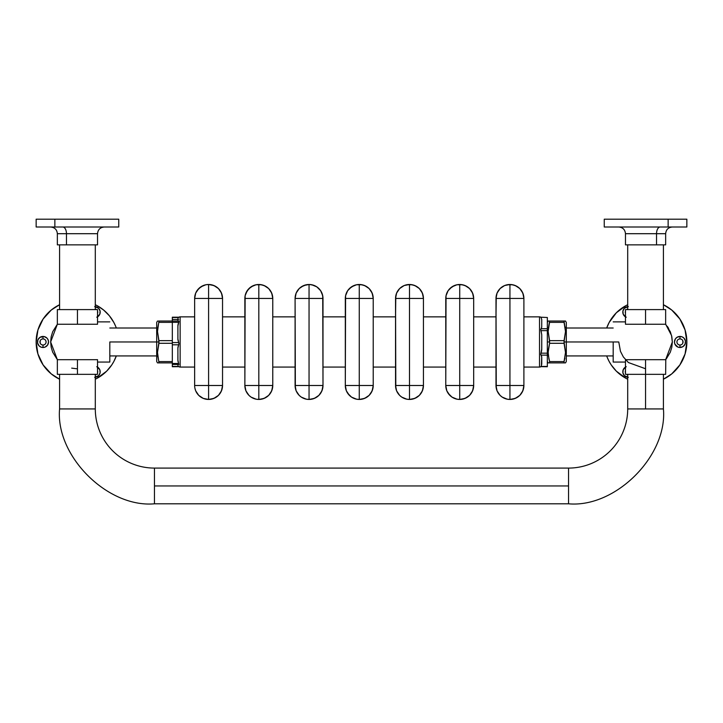 <?xml version="1.0" encoding="UTF-8"?>
<svg xmlns="http://www.w3.org/2000/svg" width="723" height="723" viewBox="0 0 723 723"><rect width="100%" height="100%" fill="white"/><g stroke="black" fill="none" stroke-linecap="round" stroke-linejoin="round"><path stroke-width="1.08" d="M97.533 374.333L97.533 359.683L77.442 359.683L77.442 374.333L97.533 374.333L77.442 374.333L77.442 359.683L57.352 359.683L57.352 374.333L77.442 374.333L57.352 374.333M77.442 324.247L97.533 324.247L97.533 309.598L77.442 309.598L77.442 324.247L77.442 309.598L57.352 309.598L57.352 324.247L77.442 324.247M97.533 309.598L57.352 309.598M109.815 341.97L109.815 362.06L109.815 341.97L156.692 341.97L109.815 341.97M44.184 344.808L43.009 345.034A3.073 3.073 0 0 1 39.937 341.97A3.073 3.073 0 0 1 43.009 338.897A3.073 3.073 0 0 0 39.937 341.97A3.073 3.073 0 0 0 43.009 345.034L43.009 347.492A5.522 5.522 0 0 1 37.479 341.97A5.522 5.522 0 0 1 43.009 336.439L43.009 338.897L44.184 339.132M95.3 304.735L96.918 305.549A41.292 41.292 0 0 0 95.3 304.735A41.292 41.292 0 0 1 116.313 328.016A41.292 41.292 0 0 0 113.863 322.494L115.599 326.163M116.313 355.924L113.863 361.437A41.292 41.292 0 0 0 116.313 355.924A41.292 41.292 0 0 1 95.3 379.204A41.292 41.292 0 0 0 96.918 378.382L95.3 379.204M100.37 376.322A41.292 41.292 0 0 0 111.803 364.889L106.652 371.17L96.918 378.391M111.803 319.051A41.292 41.292 0 0 0 100.37 307.618M76.683 368.748L71.694 368.134M54.505 376.303L57.976 378.391A41.292 41.292 0 0 0 59.584 379.204L51.252 373.89L43.109 364.907L37.93 353.954L36.15 341.97L37.93 329.977L43.109 319.024L51.252 310.05L59.584 304.735A41.292 41.292 0 0 0 57.976 305.549M100.389 307.627L96.918 305.549L103.642 310.05L109.372 315.77L113.863 322.503M113.863 361.437L111.785 364.907L113.863 361.437M94.668 377.316L98.572 375.698L100.081 372.869L99.774 369.679L96.783 366.688M41.835 339.132L43.009 338.897L43.009 336.439A5.522 5.522 0 0 1 48.531 341.97A5.522 5.522 0 0 1 43.009 347.492L45.124 347.076L47.601 345.034L48.531 341.97L48.116 339.855L46.914 338.057L44.085 336.547L39.937 337.37L37.903 339.855L37.587 343.045L39.096 345.874L40.895 347.076L43.009 347.492L43.009 345.034L41.835 344.808M96.783 317.243L99.774 314.261L100.081 311.062L98.572 308.233L94.668 306.615M57.352 324.247L52.698 331.712L51.17 336.746L50.655 341.97L51.17 347.194L52.698 352.218L57.352 359.683L50.655 341.97L57.352 324.247L50.655 341.97L57.352 359.683L50.655 341.97L57.352 324.247L50.655 341.97L57.352 359.683M59.584 379.204A41.292 41.292 0 0 1 59.584 304.735M54.523 307.618A41.292 41.292 0 0 0 43.091 319.051M43.109 319.024L41.03 322.503A41.292 41.292 0 0 0 41.03 361.446M43.091 364.889A41.292 41.292 0 0 0 54.523 376.322M37.93 353.954L39.295 357.768M97.677 371.197L97.732 371.794M95.843 374.631L95.264 374.803M95.264 309.128L95.843 309.308M97.677 311.541L97.732 312.146M40.84 344.139L40.452 343.669M40.172 343.145L40.172 340.795M40.452 340.262L40.84 339.801M44.709 339.412L45.558 340.262M46.019 341.373L46.019 342.566M45.558 343.669L45.178 344.139M43.009 338.897A3.073 3.073 0 0 1 46.073 341.97A3.073 3.073 0 0 1 43.009 345.034A3.073 3.073 0 0 0 46.073 341.97A3.073 3.073 0 0 0 43.009 338.897M95.3 309.137A3.073 3.073 0 0 1 96.385 309.598A3.073 3.073 0 0 0 95.3 309.137M97.533 311.053A3.073 3.073 0 0 1 97.533 313.231A3.073 3.073 0 0 0 97.533 311.053M97.533 370.709A3.073 3.073 0 0 1 97.533 372.878A3.073 3.073 0 0 0 97.533 370.709M96.385 374.333A3.073 3.073 0 0 1 95.3 374.794A3.073 3.073 0 0 0 96.385 374.333M97.533 367.076A5.522 5.522 0 0 1 95.3 377.279M95.3 306.651A5.522 5.522 0 0 1 97.533 316.864M59.584 244.862L59.584 309.598L59.584 244.862M95.3 309.598L95.3 244.862L95.3 309.598M118.744 227.004L36.15 227.004L54.858 227.004L54.858 219.196L36.15 219.196L54.858 219.196L54.858 227.004L118.744 227.004L118.744 219.196L54.858 219.196L118.744 219.196M88.432 233.701L66.462 233.701A6.697 3.66 90 0 0 62.793 227.004A6.697 3.66 -90 0 1 66.462 233.701L57.352 233.701C56.963 229.634 54.731 227.402 50.655 227.004M57.361 244.862L66.462 244.862L66.462 233.701L66.462 244.862L97.533 244.862L97.533 233.701L57.352 233.701L57.352 244.862L97.533 244.862M605.133 227.004L686.85 227.004L686.85 219.196L668.142 219.196L668.142 227.004L686.85 227.004M625.892 244.862L656.538 244.862L656.538 233.701L656.538 244.862L665.648 244.862L665.648 233.701L656.538 233.701A6.697 3.66 90 0 1 660.207 227.004A6.697 3.66 -90 0 0 656.538 233.701L634.568 233.701M672.345 227.004C668.269 227.402 666.037 229.634 665.648 233.701L625.467 233.701L625.467 244.862L665.639 244.862M686.85 219.196L604.256 219.196L604.256 227.004L668.142 227.004L668.142 219.196L604.5 219.196M663.416 309.598L663.416 244.862L663.416 309.598L627.7 309.598L627.7 244.862L627.7 309.598L663.416 309.598M566.308 341.97L613.185 341.97L566.308 341.97L566.308 322.44L566.308 341.97L564.057 341.97L566.308 341.97L566.308 361.5L566.308 341.97M613.185 341.97L618.771 341.97L613.185 341.97L613.185 362.06L613.185 341.97M678.816 339.132L679.991 338.897A3.073 3.073 0 0 1 683.063 341.97A3.073 3.073 0 0 1 679.991 345.034A3.073 3.073 0 0 0 683.063 341.97A3.073 3.073 0 0 0 679.991 338.897L679.991 336.439A5.522 5.522 0 0 1 685.521 341.97A5.522 5.522 0 0 1 679.991 347.492L679.991 345.034L678.816 344.808M627.7 379.204L626.082 378.391A41.292 41.292 0 0 0 627.7 379.204A41.292 41.292 0 0 1 606.687 355.924A41.292 41.292 0 0 0 609.137 361.446L607.401 357.768M606.687 328.016L609.137 322.503A41.292 41.292 0 0 0 606.687 328.016A41.292 41.292 0 0 1 627.7 304.735A41.292 41.292 0 0 0 626.082 305.549L627.7 304.735M622.63 307.618A41.292 41.292 0 0 0 611.197 319.051M622.611 376.303L626.082 378.391L616.348 371.17L611.215 364.907A41.292 41.292 0 0 0 622.63 376.322M667.329 326.371L668.639 328.378M668.495 307.627L665.024 305.549A41.292 41.292 0 0 0 663.416 304.735L671.748 310.05L679.891 319.024L685.07 329.977L686.85 341.97L685.07 353.954L679.891 364.907L671.748 373.89L663.416 379.204A41.292 41.292 0 0 0 665.024 378.382M611.215 364.907L609.137 361.437M611.215 319.024L609.137 322.503L616.348 312.77L626.082 305.549M628.332 306.615L624.428 308.233L622.919 311.062L623.226 314.261L626.217 317.243M681.165 344.808L679.991 345.034L679.991 347.492A5.522 5.522 0 0 1 674.469 341.97A5.522 5.522 0 0 1 679.991 336.439L676.927 337.37L675.399 338.897L674.469 341.97L674.884 344.085L677.876 347.076L679.991 347.492L683.063 346.561L685.097 344.085L685.413 340.894L683.904 338.057L682.105 336.864L679.991 336.439L679.991 338.897L681.165 339.132M626.217 366.688L623.226 369.679L622.919 372.869L624.428 375.698L628.332 377.316M666.263 358.96L670.302 352.218L671.83 347.194L672.345 341.97L665.648 359.683L645.558 359.683L645.558 374.333L645.558 359.683L625.467 359.683L625.467 374.333L665.648 374.333L665.793 359.521M665.648 359.683L672.345 341.97L671.83 336.746L670.302 331.712L665.648 324.247L665.648 309.598L625.467 309.598L645.558 309.598L645.558 324.247L645.558 309.598L665.648 309.598M663.416 304.735A41.292 41.292 0 0 1 663.416 379.204M668.477 376.322A41.292 41.292 0 0 0 679.909 364.889L681.97 361.437A41.292 41.292 0 0 0 681.97 322.494M679.909 319.051A41.292 41.292 0 0 0 668.477 307.618M685.07 329.977L683.705 326.163M625.323 312.743L625.268 312.146M627.157 309.308L627.736 309.128M627.736 374.803L627.157 374.631M625.323 372.39L625.268 371.794M682.16 339.801L682.548 340.262M682.828 340.795L682.828 343.145M682.548 343.669L682.16 344.139M678.291 344.519L677.442 343.669M676.981 342.566L676.981 341.373M677.442 340.262L677.822 339.801M679.991 345.034A3.073 3.073 0 0 1 676.927 341.97A3.073 3.073 0 0 1 679.991 338.897A3.073 3.073 0 0 0 676.927 341.97A3.073 3.073 0 0 0 679.991 345.034M627.7 374.794A3.073 3.073 0 0 1 626.615 374.333A3.073 3.073 0 0 0 627.7 374.794M625.467 372.878A3.073 3.073 0 0 1 625.467 370.709A3.073 3.073 0 0 0 625.467 372.878M625.467 313.231A3.073 3.073 0 0 1 625.467 311.053A3.073 3.073 0 0 0 625.467 313.231M626.615 309.598A3.073 3.073 0 0 1 627.7 309.137A3.073 3.073 0 0 0 626.615 309.598M625.467 316.864A5.522 5.522 0 0 1 627.7 306.651M627.7 377.279A5.522 5.522 0 0 1 625.467 367.076M625.467 309.598L625.467 324.247L665.648 324.247L671.55 335.508L672.336 342.078L671.55 335.508L665.648 324.247L671.55 335.508L672.336 342.078L671.55 335.508L665.648 324.247M625.467 374.333L665.648 374.333M95.3 408.938L59.584 408.938C55.346 455.87 107.519 508.043 154.46 503.804L154.46 468.088A59.15 59.15 0 0 1 95.3 408.938L95.3 374.333L95.3 408.938A59.15 59.15 0 0 0 154.46 468.088L154.46 485.946L568.54 485.946L568.54 503.804C615.481 508.043 667.654 455.87 663.416 408.938L627.7 408.938A59.15 59.15 0 0 1 568.54 468.088L568.54 485.946L568.54 468.088A59.15 59.15 0 0 0 627.7 408.938L663.416 408.938C667.654 455.87 615.481 508.043 568.54 503.804L568.54 485.946L154.46 485.946L154.46 503.804C107.519 508.043 55.346 455.87 59.584 408.938L95.3 408.938M59.584 374.333L59.584 408.938L59.584 374.333M645.558 374.333L645.558 408.938L645.558 374.333M222.539 298.436L222.539 385.495A13.954 13.954 0 0 1 208.595 399.448C217.063 398.617 221.717 393.972 222.539 385.495L208.595 385.495L208.595 399.448A13.954 13.954 0 0 1 194.641 385.495A13.954 13.954 0 0 0 208.595 399.448L208.595 385.495L222.539 385.495L222.539 298.436L208.595 298.436L208.595 385.495L194.641 385.495L208.595 385.495L208.595 298.436L222.539 298.436C221.717 289.968 217.063 285.314 208.595 284.491L208.595 298.436L194.641 298.436L194.641 385.495A13.954 13.954 0 0 1 194.641 385.486L194.641 298.436L208.595 298.436L208.595 284.491A13.954 13.954 0 0 1 222.539 298.436L221.482 293.104L218.454 288.576L213.927 285.549L208.595 284.491A13.954 13.954 0 0 0 194.641 298.436A13.954 13.954 0 0 1 208.595 284.491L205.865 284.754L208.595 284.491M194.641 298.454A13.954 13.954 0 0 1 194.641 298.436L194.641 316.855L194.641 298.436L195.698 293.104L198.726 288.576L203.253 285.549L205.865 284.754L200.84 286.841L196.99 290.691L195.698 293.104L194.641 298.436A13.954 13.954 0 0 1 194.641 298.274M208.595 399.448L203.253 398.382L198.726 395.364L195.698 390.836L194.912 388.215L195.698 390.836L198.726 395.364L203.253 398.382L208.595 399.448A13.954 13.954 0 0 1 208.586 399.448L213.927 398.382L218.454 395.364L221.482 390.836L222.539 385.495M540.813 366.66L547.338 366.434L541.066 366.434L541.428 365.928L540.714 366.733A2.232 2.232 0 0 1 539.521 367.076L523.895 367.076L539.521 367.076L539.521 316.855A2.232 2.232 0 0 1 540.714 317.198L547.338 317.496L540.714 317.198A2.232 2.232 0 0 0 539.521 316.855L539.521 367.076A2.232 2.232 0 0 0 540.687 366.751M541.428 365.928L541.726 356.674L540.714 354.297L541.753 349.019L541.753 334.803L540.714 329.525L541.726 327.176L541.753 319.566L541.066 317.496L541.753 319.566L541.726 327.176L541.066 328.712L547.338 328.712L547.338 317.496L547.338 330.646L541.066 330.646L541.753 334.803L541.726 350.086L541.066 353.176L547.338 353.176L547.338 330.646L547.338 355.12L541.066 355.12L541.753 357.207L541.428 365.928M178.662 364.455L172.318 364.455L178.771 364.446L178.59 363.479L178.897 364.365M177.894 364.455L177.894 364.844A2.232 2.232 0 0 0 180.126 367.076L180.126 316.855A2.232 2.232 0 0 0 177.894 319.087L177.921 320.849L178.933 321.437L177.894 326.055L177.921 339.792L178.933 343.705L177.894 348.242L177.939 361.039L178.59 363.479L177.894 360.027L177.921 347.365L178.59 344.799L172.318 344.799L172.318 363.479L178.59 363.479L172.318 363.479L172.318 366.434L178.563 366.434L172.318 366.434L172.318 344.799L178.59 344.799L178.933 343.705L177.894 338.834L177.921 325.097L178.59 322.313L172.318 322.313L172.318 342.566L178.59 342.566L172.318 342.566L172.318 344.799L172.318 322.313L178.59 322.313L178.906 321.283L177.921 320.849L177.894 319.195M177.894 319.087A2.232 2.232 0 0 1 180.126 316.855L194.641 316.855L180.126 316.855L180.126 367.076L194.641 367.076L180.126 367.076A2.232 2.232 0 0 1 177.894 364.844L177.894 364.157M222.539 367.076L244.862 367.076L222.539 367.076M272.77 367.076L295.092 367.076L272.77 367.076M322.991 367.076L345.314 367.076L322.991 367.076M373.222 367.076L395.544 367.076L373.222 367.076M423.443 367.076L445.766 367.076L423.443 367.076M473.673 367.076L495.996 367.076L473.673 367.076M539.521 316.855L523.895 316.855L539.521 316.855A2.232 2.232 0 0 1 540.714 317.198L547.338 317.496L540.714 317.198A2.232 2.232 0 0 0 539.521 316.855M495.996 298.454A13.954 13.954 0 0 1 495.996 298.436L495.996 316.855L473.673 316.855L495.996 316.855L496.258 295.716L497.053 293.104L500.081 288.576L504.609 285.549L507.221 284.754L512.67 284.754L515.282 285.549L519.81 288.576L522.837 293.104L523.895 298.436L523.895 385.495A13.954 13.954 0 0 1 509.941 399.448L515.282 398.382L519.81 395.364L522.837 390.836L523.895 385.495L509.941 385.495L509.941 399.448L507.221 399.177L509.941 399.448C518.418 398.617 523.072 393.972 523.895 385.495L523.895 298.436L509.941 298.436L509.941 385.495L523.895 385.495M445.766 298.454A13.954 13.954 0 0 1 445.766 298.436L445.766 316.855L423.443 316.855L445.766 316.855L446.037 295.716L448.115 290.691L449.851 288.576L454.378 285.549L456.999 284.754L462.44 284.754L465.061 285.549L469.589 288.576L472.607 293.104L473.673 298.436L473.673 385.495A13.954 13.954 0 0 1 459.72 399.448L465.061 398.382L469.589 395.364L472.607 390.836L473.673 385.495L459.72 385.495L459.72 399.448L456.999 399.177L459.72 399.448A13.954 13.954 0 0 1 459.711 399.448M395.544 298.454A13.954 13.954 0 0 1 395.544 298.436L395.544 316.855L373.222 316.855L395.544 316.855L395.806 295.716L396.602 293.104L399.629 288.576L404.157 285.549L406.769 284.754L412.218 284.754L414.83 285.549L419.358 288.576L422.386 293.104L423.443 298.436L423.443 385.495A13.954 13.954 0 0 1 409.489 399.448L414.83 398.382L419.358 395.364L422.386 390.836L423.443 385.495L409.489 385.495L409.489 399.448L406.769 399.177L409.489 399.448C417.966 398.617 422.621 393.972 423.443 385.495L423.443 298.436L409.489 298.436L409.489 385.495L423.443 385.495M345.314 298.454A13.954 13.954 0 0 1 345.314 298.436L345.314 316.855L322.991 316.855L345.314 316.855L345.585 295.716L347.664 290.691L349.399 288.576L353.927 285.549L356.547 284.754L361.988 284.754L364.609 285.549L369.137 288.576L372.155 293.104L373.222 298.436L373.222 385.495A13.954 13.954 0 0 1 359.268 399.448L364.609 398.382L369.137 395.364L372.155 390.836L373.222 385.495L359.268 385.495L359.268 399.448L356.547 399.177L359.268 399.448A13.954 13.954 0 0 1 359.259 399.448M295.092 298.454A13.954 13.954 0 0 1 295.092 298.436L295.092 316.855L272.77 316.855L295.092 316.855L295.092 298.436L296.15 293.104L299.177 288.576L301.292 286.841L306.317 284.754L309.046 284.491A13.954 13.954 0 0 1 309.046 284.491L311.767 284.754L316.791 286.841L320.641 290.691L322.729 295.716L322.991 385.495A13.954 13.954 0 0 1 309.046 399.448L314.378 398.382L318.906 395.364L321.934 390.836L322.991 385.495L309.046 385.495L309.046 399.448L306.317 399.177L309.046 399.448A13.954 13.954 0 0 1 309.037 399.448C317.514 398.617 322.169 393.972 322.991 385.495L322.991 298.436L309.046 298.436L309.046 385.495L322.991 385.495M244.862 298.454A13.954 13.954 0 0 1 244.862 298.436L244.862 316.855L222.539 316.855L244.862 316.855L245.133 295.716L245.928 293.104L248.947 288.576L253.475 285.549L256.096 284.754L261.536 284.754L264.157 285.549L268.685 288.576L271.703 293.104L272.77 298.436L272.77 385.495A13.954 13.954 0 0 1 258.816 399.448L264.157 398.382L268.685 395.364L271.703 390.836L272.77 385.495L258.816 385.495L258.816 399.448L256.096 399.177L258.816 399.448A13.954 13.954 0 0 1 258.807 399.448M177.894 328.016L177.894 326.055M177.894 357.885L177.894 355.924M157.497 321.039L156.692 322.44L156.692 341.97L158.943 341.97L157.497 331.468L158.943 321.039L172.318 321.039L172.318 317.505L178.554 317.505L172.318 317.198L178.933 317.198L172.318 317.198L172.318 319.485L177.894 319.485L172.318 319.485L172.318 321.066L178.59 321.066L172.318 321.066L172.318 322.313L172.318 321.066L158.337 321.039M541.753 357.289L541.753 364.347M547.338 366.66L547.338 355.12L547.338 366.733L540.831 366.651M547.338 328.712L541.066 328.712L540.741 329.805L541.066 330.646L547.338 330.646L547.338 328.712M547.338 353.176L541.066 353.176L540.741 354.55L541.066 355.12L547.338 355.12L547.338 353.176M244.862 385.657A13.954 13.954 0 0 1 244.862 385.495L245.928 390.836L248.947 395.364L251.062 397.099L256.096 399.177L251.062 397.099L248.947 395.364L245.928 390.836L244.862 385.495L244.862 367.076L244.862 385.495A13.954 13.954 0 0 1 244.862 385.486A13.954 13.954 0 0 0 258.816 399.448C267.293 398.617 271.938 393.972 272.77 385.495L272.77 298.436L258.816 298.436L258.816 385.495L272.77 385.495M309.046 399.448L309.046 298.436L322.991 298.436C322.169 289.968 317.514 285.314 309.046 284.491A13.954 13.954 0 0 0 295.092 298.436L296.15 293.104L299.177 288.576L303.705 285.549L309.046 284.491L309.046 298.436L295.092 298.436L295.355 388.215L296.15 390.836L299.177 395.364L301.292 397.099L306.317 399.177L301.292 397.099L299.177 395.364L296.15 390.836L295.092 385.495L295.092 367.076L295.092 385.495A13.954 13.954 0 0 1 295.092 385.486A13.954 13.954 0 0 0 309.046 399.448A13.954 13.954 0 0 1 295.092 385.495L309.046 385.495L295.092 385.495A13.954 13.954 0 0 0 295.092 385.657M345.314 385.657A13.954 13.954 0 0 1 345.314 385.495L346.38 390.836L349.399 395.364L351.514 397.099L356.547 399.177L351.514 397.099L347.664 393.249L346.38 390.836L345.314 385.495L345.314 367.076L345.314 385.495A13.954 13.954 0 0 1 345.314 385.486A13.954 13.954 0 0 0 359.268 399.448C367.745 398.617 372.39 393.972 373.222 385.495L373.222 298.436L359.268 298.436L359.268 385.495L373.222 385.495M409.489 399.448L409.489 298.436L423.443 298.436C422.621 289.968 417.966 285.314 409.489 284.491A13.954 13.954 0 0 0 395.544 298.436L396.602 293.104L399.629 288.576L404.157 285.549L409.489 284.491L409.489 298.436L395.544 298.436L395.806 388.215L396.602 390.836L399.629 395.364L401.744 397.099L406.769 399.177L401.744 397.099L399.629 395.364L396.602 390.836L395.544 385.495L395.544 367.076L395.544 385.495A13.954 13.954 0 0 1 395.544 385.486A13.954 13.954 0 0 0 409.489 399.448A13.954 13.954 0 0 1 395.544 385.495L409.489 385.495L395.544 385.495A13.954 13.954 0 0 0 395.544 385.657M445.766 385.657A13.954 13.954 0 0 1 445.766 385.495L446.832 390.836L449.851 395.364L451.965 397.099L456.999 399.177L451.965 397.099L448.115 393.249L446.832 390.836L445.766 385.495L445.766 367.076L445.766 385.495A13.954 13.954 0 0 1 445.766 385.486A13.954 13.954 0 0 0 459.72 399.448C468.197 398.617 472.842 393.972 473.673 385.495L473.673 298.436L459.72 298.436L459.72 385.495L473.673 385.495M258.807 284.491A13.954 13.954 0 0 1 258.816 284.491L258.816 298.436L244.862 298.436A13.954 13.954 0 0 1 244.862 298.274M295.092 385.495L295.092 298.436A13.954 13.954 0 0 1 295.092 298.274M359.259 284.491A13.954 13.954 0 0 1 359.268 284.491L359.268 298.436L345.314 298.436A13.954 13.954 0 0 1 345.314 298.274M395.544 385.495L395.544 298.436A13.954 13.954 0 0 1 395.544 298.274M459.711 284.491A13.954 13.954 0 0 1 459.72 284.491L459.72 298.436L445.766 298.436A13.954 13.954 0 0 1 445.766 298.274M244.862 385.495L245.133 295.716L247.221 290.691L251.062 286.841L256.096 284.754L258.816 284.491A13.954 13.954 0 0 1 272.77 298.436C271.938 289.968 267.293 285.314 258.816 284.491A13.954 13.954 0 0 0 244.862 298.436L244.862 385.495L258.816 385.495L244.862 385.495A13.954 13.954 0 0 0 258.816 399.448L258.816 298.436L272.77 298.436M345.314 385.495L345.585 295.716L347.664 290.691L351.514 286.841L356.547 284.754L359.268 284.491A13.954 13.954 0 0 1 373.222 298.436C372.39 289.968 367.745 285.314 359.268 284.491A13.954 13.954 0 0 0 345.314 298.436L345.314 385.495L359.268 385.495L345.314 385.495A13.954 13.954 0 0 0 359.268 399.448L359.268 298.436L373.222 298.436M445.766 385.495L446.037 295.716L448.115 290.691L451.965 286.841L456.999 284.754L459.72 284.491A13.954 13.954 0 0 1 473.673 298.436C472.842 289.968 468.197 285.314 459.72 284.491A13.954 13.954 0 0 0 445.766 298.436L445.766 385.495L459.72 385.495L445.766 385.495A13.954 13.954 0 0 0 459.72 399.448L459.72 298.436L473.673 298.436M247.221 290.691L245.928 293.104M258.816 298.436L258.816 284.491A13.954 13.954 0 0 0 244.862 298.436L258.816 298.436M297.442 290.691L296.15 293.104M309.046 284.491A13.954 13.954 0 0 0 295.092 298.436L309.046 298.436L309.046 284.491A13.954 13.954 0 0 1 322.991 298.436M347.664 290.691L346.38 293.104M359.268 298.436L359.268 284.491A13.954 13.954 0 0 0 345.314 298.436L359.268 298.436M409.489 284.491A13.954 13.954 0 0 0 395.544 298.436L409.489 298.436L409.489 284.491A13.954 13.954 0 0 1 423.443 298.436M459.72 298.436L459.72 284.491A13.954 13.954 0 0 0 445.766 298.436L459.72 298.436M540.714 366.733A2.232 2.232 0 0 1 539.521 367.076A2.232 2.232 0 0 0 540.714 366.733M541.753 326.055L541.753 326.642M541.726 323.027L541.753 323.904M177.921 327.266L177.894 326.733M172.318 366.733L178.843 366.669M509.941 399.448L509.941 298.436L523.895 298.436C523.072 289.968 518.418 285.314 509.941 284.491A13.954 13.954 0 0 0 495.996 298.436L497.053 293.104L500.081 288.576L504.609 285.549L509.941 284.491L509.941 298.436L495.996 298.436L496.258 388.215L497.053 390.836L500.081 395.364L502.196 397.099L507.221 399.177L502.196 397.099L500.081 395.364L497.053 390.836L495.996 385.495L495.996 367.076L495.996 385.495A13.954 13.954 0 0 1 495.996 385.486A13.954 13.954 0 0 0 509.941 399.448A13.954 13.954 0 0 1 495.996 385.495L509.941 385.495L495.996 385.495A13.954 13.954 0 0 0 495.996 385.657M495.996 385.495L495.996 298.436A13.954 13.954 0 0 1 495.996 298.274M509.941 284.491A13.954 13.954 0 0 0 495.996 298.436L509.941 298.436L509.941 284.491A13.954 13.954 0 0 1 523.895 298.436M564.663 321.039L565.503 321.039L564.057 321.039L565.503 331.532L564.057 341.97L564.057 340.641L549.588 340.641L548.142 331.468L549.489 322.693M548.513 326.968L548.405 327.709M548.92 324.889L548.784 325.486M548.983 324.618L548.142 331.468L549.588 341.97L547.338 341.97L549.588 341.97L549.588 340.641L564.057 340.641L565.503 331.532L564.057 322.359L549.588 322.359L564.057 322.359L564.057 321.039L549.588 321.039L548.983 324.627L549.588 321.039L548.142 321.039L547.338 322.44M548.983 321.039L548.142 321.039M548.983 359.322L548.142 352.399L549.588 343.289L564.057 343.289L565.503 352.463L564.057 361.572L549.588 361.572L549.588 362.892L565.503 362.892L564.057 362.892L564.057 361.572L549.588 361.572L548.233 354.722L548.242 350.095L549.588 343.289L564.057 343.289L564.057 341.97L565.503 352.463L564.148 361.247M565.503 321.039L566.308 322.44M547.338 361.5L548.142 362.892L565.124 362.892M549.588 341.97L549.588 343.289L549.588 341.97M564.057 321.039L549.588 321.039M564.057 361.572L564.057 362.892L548.983 362.892L549.588 362.892L549.588 361.572M548.233 362.892L548.983 362.892M564.726 359.042L564.853 358.445M564.175 361.148L564.365 360.47M565.404 362.892L566.308 361.5L565.503 362.892M565.133 326.959L565.223 327.591M549.588 362.892L564.057 362.892M564.681 359.241L564.898 358.237M564.085 361.473L564.247 360.913M157.867 326.968L157.759 327.709M158.274 324.889L158.147 325.486M158.943 321.039L172.318 321.039L158.943 321.039L158.852 322.693M158.337 359.322L157.497 352.399L158.943 343.289L172.318 343.289L158.943 343.289L158.943 341.97L157.497 352.399L158.943 362.892L172.318 362.892L158.943 362.892L158.943 361.572L172.318 361.572L158.943 361.572M156.692 322.44L156.692 341.97L158.943 341.97L158.943 340.641L172.318 340.641L158.943 340.641L157.497 331.468L158.337 324.618M158.943 322.359L172.318 322.359L158.943 322.359M156.692 361.5L156.692 341.97L156.692 361.5L157.497 362.892L172.318 362.892L158.943 362.892M158.337 362.892L157.596 362.892M157.858 356.891L157.768 356.294M97.533 321.88L109.815 321.88M97.533 362.06L109.815 362.06L97.533 362.06M156.692 328.016L109.815 328.016M156.692 355.924L109.815 355.924M36.15 227.004L36.15 219.196M97.533 233.701C97.93 229.634 100.163 227.402 104.229 227.004M625.467 233.701C625.07 229.634 622.837 227.402 618.771 227.004M613.185 328.016L566.308 328.016M613.185 355.924L566.308 355.924M625.467 321.88L613.185 321.88M625.467 362.06L613.185 362.06L625.467 362.06M618.771 341.97L620.461 351.333L623.334 356.927L628.395 362.539L645.558 368.757L628.395 362.539L623.334 356.927L620.461 351.333L618.771 341.97M154.46 468.088L568.54 468.088M663.416 408.938L663.416 374.333M627.7 374.333L627.7 408.938M568.54 503.804L154.46 503.804M172.318 319.476L178.662 319.476"/></g></svg>
